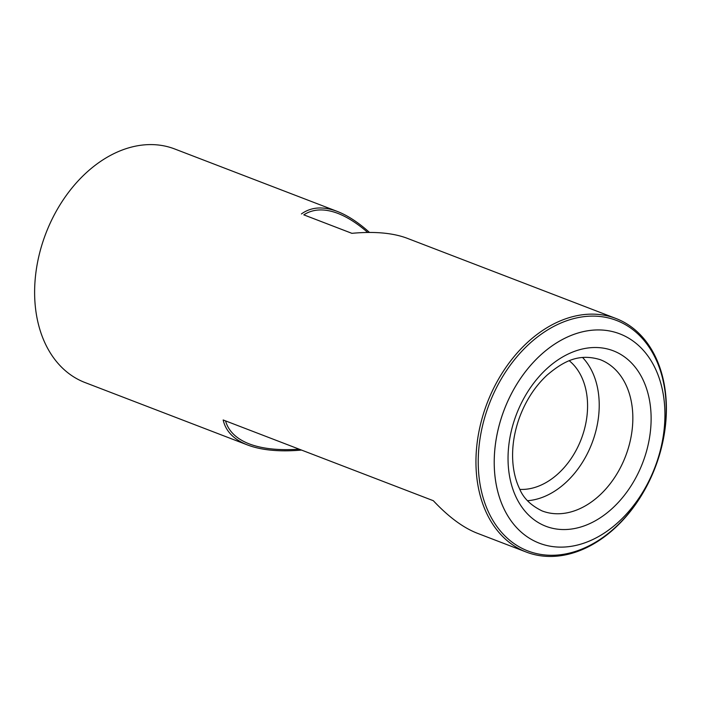 <?xml version="1.0" encoding="UTF-8"?>
<svg xmlns="http://www.w3.org/2000/svg" width="701" height="701" viewBox="0 0 701 701"><rect width="100%" height="100%" fill="white"/><g stroke="black" fill="none" stroke-linecap="round" stroke-linejoin="round"><path stroke-width="1.05" d="M528.379 551.126A123.481 88.825 111 0 0 655.251 467.252A123.481 88.825 111 0 0 616.503 320.436A123.481 88.825 111 0 0 489.307 403.846A123.481 88.825 111 0 0 527.941 550.968A123.481 88.825 111 0 0 528.379 551.126M225.529 420.88C228.5 431.203 236.412 438.879 249.276 443.908L249.705 444.075C262.673 448.859 279.164 450.559 299.161 449.166M367.727 232.452C357.361 223.435 347.398 217.082 337.838 213.376C324.475 208.337 313.128 208.828 303.778 214.839L351.902 233.328M539.761 543.354A112.134 80.668 111 0 0 664.881 410.69A112.134 80.668 111 0 0 534.101 361.532A112.134 80.668 111 0 0 539.761 543.354M527.502 500.716A81.027 58.279 111 0 0 591.951 443.277A81.027 58.279 111 0 0 582.54 357.457A81.027 58.279 111 0 1 591.951 443.277A81.027 58.279 111 0 1 527.502 500.716M519.879 489.386A70.766 50.901 111 0 0 581.225 439.159A70.766 50.901 111 0 0 569.291 360.778A70.766 50.901 111 0 1 581.225 439.159A70.766 50.901 111 0 1 519.879 489.386M303.778 214.839L351.858 233.328C374.203 231.269 392.481 232.863 406.703 238.095L616.039 318.517A125.102 89.991 -69 0 1 655.172 467.567A125.102 89.991 -69 0 1 526.311 552.073A125.102 89.991 -69 0 1 487.055 403.329A125.102 89.991 -69 0 1 615.601 318.35A125.102 89.991 -69 0 1 616.039 318.517M369.515 232.443C358.36 222.436 347.643 215.444 337.374 211.457L336.927 211.29C322.837 206.103 311.007 206.997 301.421 213.954M337.374 211.457L174.707 148.971A125.102 89.991 111 0 0 174.269 148.805A125.102 89.991 111 0 0 45.723 233.784A125.102 89.991 111 0 0 84.979 382.527L247.646 445.012C261.596 450.27 279.559 451.961 301.526 450.077M526.311 552.073L477.136 533.181C463.107 527.687 448.509 516.865 433.323 500.707L223.163 419.969C225.731 431.281 233.889 439.623 247.646 445.012M619.395 333.702A112.134 80.668 -69 0 1 625.064 515.515A112.134 80.668 -69 0 1 494.275 466.358A112.134 80.668 -69 0 1 619.395 333.702M546.202 526.39A93.987 67.611 111 0 0 651.071 415.194A93.987 67.611 111 0 0 541.461 373.992A93.987 67.611 111 0 0 546.202 526.39A93.987 67.611 111 0 0 651.071 415.194A93.987 67.611 111 0 0 541.461 373.992A93.987 67.611 111 0 0 546.202 526.39M542.399 511.038A81.027 58.279 111 0 0 625.651 456A81.027 58.279 111 0 0 600.231 359.666C579.131 353.225 563.911 360.805 547.008 375.184C534.837 386.54 525.575 400.902 519.213 418.252C513.763 433.788 511.677 448.929 512.966 463.694C513.868 473.087 516.032 481.377 519.485 488.571C523.235 497.982 530.78 505.43 542.118 510.933A81.027 58.279 111 0 0 542.399 511.038A81.027 58.279 111 0 0 625.651 456A81.027 58.279 111 0 0 600.231 359.666C579.131 353.225 563.911 360.805 547.008 375.184C534.837 386.54 525.575 400.902 519.213 418.252C513.763 433.788 511.677 448.929 512.966 463.694C513.868 473.087 516.032 481.377 519.485 488.571C523.235 497.982 530.78 505.43 542.118 510.933A81.027 58.279 111 0 0 542.399 511.038"/></g></svg>
